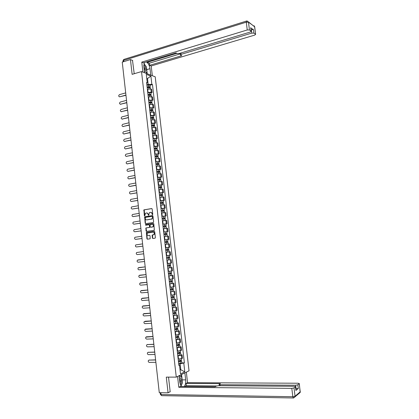 <?xml version="1.0" encoding="UTF-8"?>
<svg xmlns="http://www.w3.org/2000/svg" width="419" height="419" viewBox="0 0 419 419"><rect width="100%" height="100%" fill="white"/><g stroke="black" fill="none" stroke-linecap="round" stroke-linejoin="round"><path stroke-width="0.63" d="M152.5 214.738L152.757 214.334L152.155 208.997L151.673 208.562L143.916 209.861L144.325 215.649L144.78 215.895L145.419 213.323L146.624 212.967C147.451 212.931 147.959 213.397 148.148 214.355L148.226 215.041L148.693 215.287L149.326 212.711L150.547 212.344C151.379 212.313 151.893 212.779 152.087 213.737L152.5 214.738M152.396 238.034L152.877 238.479L155.03 238.196L155.397 237.631L154.721 231.676L154.239 231.23L146.425 232.388L146.922 238.762L147.399 239.207L150.18 238.767L150.054 235.766L149.573 235.321L148.295 235.499C147.001 235.164 146.723 234.352 147.457 233.064L153.008 232.121C154.307 232.44 154.595 233.252 153.873 234.546L152.265 235.028L152.107 235.488L152.396 238.034L153.045 238.458M176.279 377.126L166.296 377.126L168.066 392.813L159.283 392.682L122.248 62.117L130.461 59.566L132.126 74.346L141.517 71.576L176.279 377.126L189.037 370.815L155.224 76.829L141.517 71.576M153.249 222.515L153.621 221.95L152.945 216.01L152.464 215.57L144.691 216.827L145.173 223.201L145.65 223.641L153.249 222.515M153.836 223.835L154.344 230.251L146.524 231.419L146.048 230.974L145.932 227.978L149.201 227.449L149.567 226.883L149.374 225.202L148.897 224.762L145.697 225.233L145.487 224.594L153.354 223.395L153.836 223.835M168.066 392.813L170.166 391.702M132.723 60.483L130.461 59.566M147.739 92.452L151.233 92.253L150.861 89.022L147.368 89.216M150.861 89.022L151.683 89.305L152.055 92.531L150.898 92.845M151.233 92.253L152.055 92.531M151.772 100.466L152.93 100.162L152.558 96.93L148.242 96.868M148.609 100.11L152.93 100.162M152.647 108.102L153.804 107.803L153.433 104.567L149.117 104.53M149.483 107.777L153.804 107.803M153.522 115.744L154.679 115.455L154.307 112.213L149.992 112.203M150.363 115.455L154.679 115.455M154.396 123.396L155.559 123.118L155.187 119.871L150.866 119.892M151.238 123.144L155.559 123.118M155.271 131.063L156.434 130.791L156.062 127.544L151.746 127.586M152.118 130.848L156.434 130.791M156.151 138.741L157.314 138.474L156.942 135.222L152.626 135.295M152.998 138.558L157.314 138.474M157.031 146.425L158.199 146.168L157.822 142.916L153.506 143.015M153.883 146.283L158.199 146.168M157.911 154.124L159.079 153.878L158.707 150.615L154.391 150.746M154.763 154.019L159.079 153.878M158.796 161.834L159.964 161.598L159.592 158.33L155.271 158.487M155.648 161.765L159.964 161.598M159.676 169.559L160.849 169.328L160.477 166.055L156.156 166.243M156.533 169.527L160.849 169.328M160.561 177.289L161.734 177.069L161.362 173.791L157.046 174.005M157.418 177.295L161.734 177.069M161.446 185.036L162.624 184.821L162.247 181.537L157.932 181.783M158.309 185.078L162.624 184.821M162.336 192.787L163.515 192.583L163.138 189.299L158.822 189.571M159.199 192.866L163.515 192.583M163.221 200.554L164.405 200.355L164.028 197.066L159.712 197.37M160.089 200.67L164.405 200.355M160.99 208.583L165.296 208.143L164.918 204.849L160.603 205.179M160.98 208.484L165.296 208.143M165.007 216.12L166.186 215.942L165.809 212.643L161.493 212.999M161.87 216.314L166.186 215.942M165.898 223.924L167.081 223.751L166.704 220.446L162.389 220.834M162.766 224.149L167.081 223.751M163.672 232.058L167.977 231.571L167.6 228.261L163.284 228.68M163.661 232L167.977 231.571M167.647 239.563L168.878 239.401L168.496 236.086L164.18 236.536M164.562 239.862L168.878 239.401M165.458 247.734L165.788 247.692L165.405 244.361L165.081 244.403L169.391 243.926L169.774 247.247L167.087 247.577L168.585 247.409L168.794 249.221L168.192 249.3L168.291 250.143M165.788 247.692L169.774 247.247M166.359 255.627L170.674 255.103L170.292 251.777L165.976 252.28M169.564 259.817L166.877 260.173M170.308 263.153L167.26 263.52L171.575 262.97L171.193 259.639M167.773 268.024L172.094 267.511L167.778 268.076M168.16 271.423L172.476 270.847L172.094 267.511M168.674 275.927L173 275.393L168.684 275.99M169.067 279.342L173.382 278.735L173 275.393M169.58 283.841L173.901 283.291L169.59 283.914M169.973 287.272L174.283 286.638L173.901 283.291M173.607 291.294L170.496 291.854M170.879 295.212L175.189 294.547L174.807 291.2M174.514 299.208L171.402 299.8M171.785 303.167L176.1 302.471L175.713 299.119M175.42 307.127L172.309 307.761M172.696 311.134L177.007 310.411L176.624 307.048M176.326 315.062L173.22 315.737M173.607 319.11L177.918 318.356L177.536 314.994M177.237 323.007L178.442 322.949L177.666 323.206L174.131 323.719M174.519 327.103L178.829 326.317L178.442 322.949M178.148 330.968L179.358 330.916L178.578 331.193L175.042 331.717M175.43 335.106L179.741 334.289L179.358 330.916M179.06 338.934L180.27 338.892L179.494 339.191L175.959 339.725M176.347 343.119L180.657 342.271L180.27 338.892M179.971 346.916L181.186 346.88L180.411 347.199L176.87 347.744M177.258 351.143L181.574 350.268L181.186 346.88M180.888 354.909L182.103 354.883L181.327 355.218L177.787 355.778M178.18 359.177L182.49 358.271L182.103 354.883M146.865 84.806L148.185 84.434L147.54 78.798L146.77 78.51M146.828 79.002L150.903 76.106L151.84 84.324L148.185 84.434M146.713 83.481L147.247 82.674L146.299 74.352L150.903 76.106M180.065 370.092L180.783 369.752L180.107 363.807L184.391 362.88L152.474 84.549L151.84 84.324M183.794 363.153L184.789 371.826L180.505 373.931L179.5 365.143L178.808 364.719M147.247 82.674L146.592 82.438L178.892 365.426L179.5 365.143M180.029 369.757L180.783 369.752L184.789 371.826M180.107 363.807L178.709 363.823M150.028 85.235L152.474 84.549M181.799 362.912L184.391 362.88M152.6 214.696L152.364 213.737L150.866 212.339M146.943 212.957L148.431 214.35L148.666 215.308M151.856 208.583L144.199 209.867L144.759 215.911M152.636 215.586L144.974 216.822L145.456 223.191L145.775 223.62M152.416 216.654L152.076 216.345L145.414 217.372L145.241 218.493C145.43 219.451 145.938 219.912 146.76 219.886L151.935 218.912L152.694 216.649L152.149 216.345M152.694 216.649L152.212 218.912L147.043 219.881M148.975 224.762L149.656 225.197L149.677 227.344L146.409 227.878L146.042 228.439L146.671 231.398M153.506 223.406L145.901 224.521L145.859 225.207M152.406 226.988L152.945 226.731C153.694 225.432 153.412 224.621 152.102 224.296L150.138 224.647L150.159 226.799L150.636 227.239L153.223 226.721C153.972 225.427 153.689 224.61 152.38 224.285M152.684 226.978L150.913 227.229M153.171 232.11L153.286 232.105C154.585 232.425 154.873 233.236 154.15 234.53L152.547 235.012L152.673 238.013M149.693 235.326L148.577 235.478M154.37 231.236L146.702 232.372L147.205 238.741L147.572 239.181M147.195 87.691L150.306 87.665M147.121 87.047L149.562 86.848L149.337 87.382M125.7 92.898L119.467 94.636C118.388 95.684 118.467 96.412 119.703 96.82L125.946 95.092M147.1 86.859L150.206 86.764L149.677 87.388M146.896 85.099L150.012 85.078M125.967 95.302L119.494 96.847M149.264 86.749L149.651 87.162M148.064 95.328L151.18 95.286M147.991 94.673L150.437 94.469L150.212 95.024M126.533 100.345L120.284 102.047C119.211 103.095 119.3 103.823 120.536 104.226L126.779 102.545M147.97 94.495L151.076 94.385L150.552 95.024M147.771 92.73L150.882 92.699M126.8 102.744L120.332 104.252M150.138 94.38L150.521 94.773M148.939 102.974L152.055 102.922M148.86 102.315L151.306 102.105L151.086 102.676M127.371 107.803L121.086 109.469C120.038 110.522 120.133 111.245 121.363 111.643L127.617 110.008M148.845 102.142L151.95 102.021L151.427 102.676M148.64 100.377L151.757 100.324M127.638 110.197L121.175 111.669M151.013 102.021L151.39 102.393M144.571 72.744L143.822 66.202L144.387 62.499M146.535 68.47L146.734 69.648L150.007 68.679C149.447 65.27 148.206 63.018 146.283 61.923M150.007 68.679L150.746 75.116M152.333 75.724L151.212 65.972L149.625 65.322L181.767 55.701L180.38 54.962L181.134 54.36L251.767 33.117L251.337 29.681L253.495 29.681L250.808 27.932M147.205 61.64L147.284 62.311L149.379 63.185L149.625 65.322M151.212 65.972L254.647 35.123L255.627 34.353L254.574 26.622L248.483 22.176L249.452 29.964L251.222 31.252L250.237 32.048L179.306 53.475L177.185 53.506L175.954 52.914L143.434 62.787L141.774 62.106L247.252 29.969L246.283 22.17L123.584 60.43L123.72 61.661M142.916 72.11L141.774 62.106M255.522 34.238L253.919 33.106L251.767 33.117M249.452 29.964L247.252 29.969M132.509 60.399L134.221 73.728M147.284 62.311L176.865 53.354M251.039 29.775L251.337 29.681M149.379 63.185L180.254 53.878M145.519 65.657L143.942 63.531M146.734 69.648L147.205 73.754M146.765 73.587L146.608 72.183M184.868 372.879L185.675 379.876C185.91 382.662 185.455 384.867 184.302 386.507M179.123 375.723L179.934 382.846L181.186 386.48M177.577 376.482L178.808 387.287L180.348 386.47L215.099 386.779L216.22 386.114L218.357 385.7L294.358 386.292L295.521 386.653L295.898 390.466L298.302 388.46L295.804 388.895M216.602 385.951L186.34 385.705L184.847 386.512M186.34 385.705L186.083 383.437L187.55 382.657L298.134 383.233L299.297 383.574L297.841 384.794L298.302 388.46M186.345 372.145L187.55 382.657M178.808 387.287L291.797 388.366L294.018 387.921L295.521 386.653M296.123 388.9L295.667 385.229L220.022 384.71L219.142 384.438L220.389 383.642L186.083 383.437M295.667 385.229L297.841 384.794M169.878 391.854L170.187 391.859L168.522 377.126M181.574 374.507L182.186 379.865L185.675 379.876M180.998 386.203L181.956 383.893M182.26 381.122L182.186 379.865M181.443 377.105L181.165 374.706M180.029 376.272L179.919 375.324M144.429 71.492L144.429 71.492C146.702 72.513 146.022 66.045 143.759 65.155M143.921 63.615L146.331 66.7L146.928 71.948L145.398 73.063M144.33 70.622C145.084 69.674 144.937 68.37 143.879 66.705M179.379 377.964L179.379 377.964C181.406 376.775 182.307 383.354 180.29 384.621M179.123 375.738L181.825 377.336L182.464 382.898L180.877 386.009M179.971 383.155C180.641 381.426 180.505 380.059 179.573 379.043L179.494 379.006M149.813 110.637L152.93 110.564M149.735 109.961L152.181 109.752L151.961 110.338M128.209 115.272L121.887 116.901C120.866 117.959 120.965 118.682 122.191 119.075L128.455 117.477M149.719 109.799L152.825 109.668L152.301 110.338M149.515 108.034L152.631 107.966M128.471 117.66L122.018 119.096M151.888 109.673L152.265 110.024M150.688 118.31L153.804 118.221M150.61 117.624L153.061 117.409L152.841 118.011M129.047 122.757L122.688 124.343C121.693 125.407 121.803 126.129 123.018 126.512L129.293 124.962M150.594 117.472L153.7 117.325L153.176 118.006M150.39 115.702L153.506 115.618M129.309 125.129L122.861 126.533M152.762 117.336L153.139 117.666M151.563 125.988L154.679 125.889M151.484 125.297L153.935 125.077L153.715 125.695M129.885 130.246L123.495 131.796C122.526 132.865 122.641 133.582 123.851 133.96L130.131 132.456M151.469 125.15L154.58 124.993L154.056 125.69M151.264 123.38L154.381 123.28M130.147 132.614L123.71 133.98M153.642 125.009L154.014 125.318M152.443 133.682L155.559 133.567M152.364 132.98L154.815 132.755L154.595 133.389M130.723 137.746L124.302 139.265C123.354 140.334 123.485 141.051 124.679 141.418L130.974 139.962M152.348 132.844L155.459 132.676L154.889 132.98L154.936 133.383M152.144 131.068L155.26 130.953M130.99 140.108L124.558 141.439M154.517 132.692L154.889 132.98M153.323 141.386L156.439 141.255M153.239 140.674L155.695 140.449L155.48 141.098M131.566 145.257L125.108 146.739C124.186 147.813 124.323 148.525 125.511 148.886L131.812 147.472M153.228 140.548L156.339 140.365L155.768 140.658L155.816 141.088M153.024 138.768L156.14 138.642M131.828 147.614L125.407 148.902M155.397 140.391L155.768 140.658M154.202 149.101L157.319 148.954M154.119 148.384L156.575 148.148L156.36 148.813M132.409 152.778L125.915 154.223C125.019 155.302 125.166 156.015 126.344 156.371L132.655 154.999M154.108 148.263L157.219 148.069L156.648 148.347L156.701 148.803M153.904 146.482L157.02 146.336M132.671 155.13L126.26 156.381M156.282 148.101L156.648 148.347M155.082 156.832L158.204 156.664M154.999 156.098L157.455 155.863L157.245 156.544M133.252 160.315L126.727 161.724C125.857 162.797 126.009 163.51 127.182 163.86L133.499 162.535M154.988 155.988L158.099 155.779L157.528 156.041L157.586 156.533M154.784 154.202L157.9 154.045M133.514 162.656L127.114 163.871M157.162 155.816L157.528 156.041M155.968 164.567L159.084 164.384M155.884 163.829L158.34 163.588L158.131 164.285M134.096 167.857L127.538 169.234C126.695 170.308 126.852 171.02 128.015 171.361L134.347 170.083M155.873 163.724L158.984 163.504L158.408 163.75L158.471 164.269M155.669 161.938L158.785 161.76M134.358 170.193L127.968 171.371M158.047 163.546L158.408 163.75M156.853 172.319L159.969 172.12M156.764 171.565L159.225 171.319L159.016 172.036M134.944 175.409L128.355 176.75C127.533 177.829 127.701 178.536 128.853 178.871L135.196 177.64M156.753 171.476L159.869 171.24L159.293 171.471L159.356 172.02M156.549 169.685L159.67 169.491M135.206 177.745L128.822 178.876M158.932 171.287L159.293 171.471M157.738 180.081L160.854 179.866M157.649 179.316L160.11 179.065L159.906 179.798M135.793 182.977L129.167 184.281C128.371 185.36 128.544 186.062 129.691 186.392L136.039 185.208M157.644 179.232L160.755 178.986L160.178 179.206L160.241 179.782M157.434 177.441L160.556 177.232M136.049 185.303L130.058 186.418M159.817 179.044L160.178 179.206M158.623 187.853L161.744 187.623M158.534 187.078L160.996 186.827L160.791 187.576M136.641 190.551L129.984 191.823C129.214 192.902 129.392 193.604 130.529 193.929L136.893 192.787M158.529 187.005L161.645 186.748L161.064 186.947L161.132 187.555M158.324 185.208L161.441 184.983M136.898 192.871L130.55 193.929M160.707 186.806L161.064 186.947M159.513 195.636L162.635 195.39M159.424 194.851L161.886 194.594L161.682 195.359M137.49 198.14L130.807 199.376C130.052 200.45 130.241 201.151 131.372 201.471L137.741 200.376M159.414 194.788L162.535 194.516L161.949 194.704L162.022 195.338M159.21 192.991L162.331 192.745M137.746 200.45L131.43 201.471M161.593 194.584L161.949 194.704M160.404 203.43L163.525 203.168M160.315 202.639L162.776 202.377L162.572 203.157M138.343 205.739L131.629 206.939C130.901 208.013 131.095 208.709 132.215 209.029L138.595 207.981M160.304 202.581L163.426 202.298L162.839 202.466L162.912 203.131M160.1 200.78L163.221 200.523M138.6 208.044L132.31 209.029M162.483 202.367L162.839 202.466M161.294 211.239L164.416 210.956M161.2 210.432L163.667 210.165L163.468 210.967M139.192 213.344L132.451 214.512C131.744 215.586 131.943 216.277 133.059 216.592L139.443 215.591M161.195 210.385L164.316 210.087L163.724 210.244L163.808 210.94M139.448 215.644L133.195 216.592M163.373 210.165L163.724 210.244M162.184 219.053L165.306 218.76M162.095 218.241L164.557 217.969L164.363 218.786M140.046 220.965L133.273 222.096C132.587 223.17 132.797 223.856 133.902 224.165L140.297 223.212M162.09 218.199L165.206 217.89L164.62 218.032L164.698 218.755M161.881 216.398L165.002 216.089L165.206 217.89M140.302 223.254L134.08 224.16M164.269 217.974L164.62 218.032M163.08 226.883L166.202 226.569M162.986 226.061L165.453 225.783L165.259 226.621M140.899 228.596L134.101 229.691C133.436 230.759 133.651 231.45 134.745 231.754L141.156 230.848M162.981 226.03L166.102 225.705L165.51 225.831L165.594 226.585M162.776 224.223L165.898 223.903L166.102 225.705M141.156 230.879L134.97 231.744M165.165 225.799L165.51 225.831M163.976 234.724L167.097 234.394M165.28 231.859L165.489 233.671L163.876 233.87L166.348 233.613L166.06 233.666L166.154 234.462M141.758 236.237L134.928 237.295C134.284 238.364 134.509 239.05 135.594 239.354L142.01 238.49M165.489 233.671L166.998 233.535L166.401 233.64L166.495 234.425M166.788 231.728L166.998 233.535M142.015 238.516L135.856 239.333M166.06 233.629L166.401 233.64M164.871 242.575L167.993 242.229L168.208 244.036L165.076 244.392M164.772 241.732L167.244 241.449L166.956 241.496L167.05 242.318M142.617 243.889L135.761 244.911C135.138 245.974 135.363 246.66 136.442 246.959L142.869 246.147M164.772 241.721L167.893 241.37L167.296 241.464L167.391 242.282M164.567 239.909L167.689 239.563L167.893 241.37M142.869 246.157L136.746 246.932M166.956 241.475L167.296 241.464M168.16 252.002L165.976 252.259L168.16 252.002M165.767 250.442L168.888 250.08M165.463 247.765L167.076 247.577L167.286 249.394L165.667 249.583L168.139 249.3L167.857 249.336L167.951 250.185M143.476 251.552L136.589 252.537C135.986 253.6 136.222 254.281 137.291 254.579L143.727 253.814L137.291 254.579M167.286 249.394L168.794 249.221M167.851 249.331L168.192 249.3M169.789 257.942L166.668 258.314L169.789 257.942L169.999 259.754L166.872 260.136M168.752 257.203L168.852 258.057M137.888 259.958L144.335 259.22L137.427 260.173C136.84 261.236 137.076 261.912 138.139 262.21L144.586 261.487M166.568 257.455L169.69 257.083L169.486 255.265M169.093 257.161L169.187 257.999M170.69 265.814L167.569 266.201L170.69 265.814L170.9 267.626M169.653 265.091L169.753 265.934M139.035 267.552L145.194 266.893L138.26 267.825C137.694 268.878 137.935 269.553 138.993 269.852L145.451 269.176M167.469 265.342L170.591 264.949M169.994 265.049L170.088 265.856M168.464 274.078L171.591 273.701L171.8 275.508M168.469 274.099L171.591 273.701M170.559 272.989L170.653 273.827M146.058 274.607L139.098 275.482C138.548 276.535 138.799 277.21 139.841 277.504L146.31 276.875M168.37 273.24L171.491 272.832M139.841 275.199L146.053 274.581M170.9 272.942L170.989 273.727M169.365 281.977L172.497 281.594L172.707 283.422M169.37 282.013L172.497 281.594M171.465 280.903L171.56 281.73M146.922 282.312L139.936 283.15C139.407 284.202 139.658 284.873 140.695 285.166L147.174 284.59M169.271 281.149L172.398 280.735L172.193 278.96M140.653 282.862L146.917 282.275M171.8 280.856L171.89 281.61M170.271 289.89L173.403 289.503L173.607 291.315M170.276 289.932L173.403 289.503M170.486 291.765L173.613 291.331M172.371 288.822L172.46 289.644M147.787 290.032L140.779 290.833C140.26 291.881 140.522 292.546 141.554 292.839L148.038 292.31M170.177 289.068L173.304 288.644L173.105 286.889M141.465 290.54L147.781 289.985M172.707 288.775L172.79 289.503M171.172 297.815L174.309 297.427L174.519 299.255L171.392 299.7M171.182 297.867L174.309 297.427M173.277 296.757L173.366 297.569M148.651 297.762L141.617 298.522C141.119 299.564 141.386 300.234 142.408 300.523L148.907 300.041M171.083 297.003L174.204 296.542M142.277 298.228L148.645 297.705M173.613 296.704L173.696 297.406M172.078 305.75L175.215 305.357L175.425 307.164M172.089 305.812L175.215 305.357M172.298 307.646L175.425 307.19M174.184 304.707L174.278 305.509M149.52 305.498L142.465 306.221C141.983 307.263 142.251 307.928 143.267 308.216L149.772 307.787M171.989 304.948L175.116 304.466M143.094 305.928L149.51 305.435M174.524 304.65L174.603 305.32M172.989 313.7L176.127 313.302L176.331 315.109M172.995 313.768L176.127 313.302M173.204 315.607L176.336 315.135M175.095 312.663L175.184 313.459M150.384 313.25L143.308 313.936C142.842 314.973 143.115 315.633 144.126 315.926L150.641 315.538M172.895 312.904L176.022 312.406M143.916 313.637L150.379 313.176M175.435 312.605L175.509 313.25M173.895 321.656L177.033 321.258L177.242 323.059M173.906 321.74L177.033 321.258M174.115 323.578L177.247 323.091M176.006 320.635L176.095 321.42M151.254 321.017L144.157 321.661C143.707 322.693 143.979 323.353 144.984 323.641L151.51 323.306M173.806 320.87L176.933 320.357M145.084 321.258L151.249 320.928M176.347 320.577L176.415 321.19M174.807 329.627L177.944 329.224L178.154 331.026M174.817 329.716L177.944 329.224M175.027 331.56L178.159 331.062M176.918 328.616L177.007 329.392M152.128 328.789L145.005 329.392C144.571 330.423 144.848 331.083 145.843 331.371L152.385 331.083M174.718 328.847L177.845 328.318M145.576 329.093L152.118 328.69M177.258 328.554L177.326 329.14M175.718 337.614L178.861 337.201L179.065 339.008M175.729 337.709L178.861 337.201M175.938 339.558L179.07 339.044M177.834 336.609L177.918 337.379M152.998 336.572L145.859 337.138C145.435 338.164 145.718 338.819 146.708 339.112L153.254 338.871M175.629 336.839L178.756 336.295M146.414 336.829L152.987 336.467M178.169 336.546L178.232 337.101M176.629 345.607L179.772 345.193L179.981 346.995M176.64 345.717L179.772 345.193M176.849 347.566L179.987 347.037M178.745 344.617L178.834 345.376M153.873 344.371L147.315 344.575L146.708 344.895C146.299 345.916 146.587 346.571 147.572 346.859L154.129 346.67M176.54 344.842L179.667 344.282M147.258 344.58L153.857 344.25M179.086 344.549L179.149 345.078M177.541 353.615L180.689 353.196L180.898 354.998M177.556 353.73L180.689 353.196M177.766 355.584L180.903 355.045M179.662 352.63L179.751 353.385M154.747 352.175L148.179 352.332L147.567 352.662C147.169 353.678 147.457 354.333 148.436 354.621L155.004 354.479M177.457 352.856L180.584 352.279M148.106 352.337L154.731 352.049M180.002 352.562L180.06 353.06M178.457 361.634L181.605 361.209L181.815 363.011M178.473 361.759L181.605 361.209M178.683 363.613L181.82 363.064M180.584 360.659L180.668 361.403M155.622 359.994L149.049 360.104L148.42 360.434C148.033 361.45 148.326 362.105 149.3 362.398L155.884 362.304M178.374 360.885L181.5 360.288M148.954 360.11L155.606 359.858M180.919 360.591L180.977 361.058M180.799 350.593L180.411 347.199M179.882 342.58L179.494 339.191M178.965 334.577L178.578 331.193M178.054 326.584L177.666 323.206M177.137 318.608L176.75 315.235M176.226 310.641L175.839 307.274M175.315 302.686L174.933 299.323M174.409 294.74L174.021 291.383M173.497 286.811L173.115 283.459M172.591 278.892L172.209 275.545M171.685 270.983L171.303 267.641M170.784 263.085L170.402 259.749M169.884 255.202L169.501 251.866M168.977 247.325L168.6 243.999M168.082 239.464L167.7 236.143M167.181 231.613L166.804 228.297M166.285 223.777L165.903 220.462M165.39 215.947L165.007 212.643M164.494 208.133L164.117 204.828M163.599 200.329L163.221 197.03M162.708 192.536L162.331 189.241M161.818 184.753L161.441 181.464M160.927 176.986L160.55 173.702M160.042 169.224L159.665 165.945M159.152 161.477L158.78 158.204M158.267 153.742L157.895 150.473M157.382 146.016L157.01 142.753M156.502 138.301L156.13 135.044M155.622 130.602L155.245 127.345M154.737 122.908L154.365 119.656M153.862 115.23L153.49 111.983M152.982 107.557L152.61 104.321M152.107 99.9L151.736 96.663M181.72 358.617L181.327 355.218M178.515 359.172L178.127 355.773M177.598 351.132L177.211 347.739M176.682 343.109L176.294 339.715M175.765 335.09L175.378 331.701M174.854 327.087L174.466 323.704M173.937 319.095L173.555 315.716M173.026 311.113L172.644 307.74M172.12 303.147L171.732 299.779M171.209 295.191L170.826 291.828M170.303 287.245L169.92 283.888M169.396 279.311L169.014 275.959M168.496 271.386L168.113 268.04M167.59 263.478L167.207 260.136M166.689 255.58L166.306 252.243M164.887 239.82L164.51 236.489M163.991 231.953L163.614 228.633M163.096 224.102L162.719 220.787M162.2 216.262L161.823 212.952M161.305 208.432L160.927 205.127M160.414 200.617L160.037 197.312M159.524 192.808L159.147 189.514M158.633 185.015L158.256 181.72M157.743 177.232L157.371 173.943M156.858 169.459L156.481 166.175M155.973 161.703L155.596 158.419M155.088 153.951L154.716 150.678M154.202 146.215L153.831 142.942M153.323 138.485L152.951 135.222M152.443 130.77L152.071 127.512M151.563 123.066L151.191 119.813M150.683 115.372L150.311 112.124M149.808 107.693L149.436 104.446M148.928 100.021L148.562 96.779M148.059 92.363L147.687 89.127M152.364 213.737L152.087 213.737M148.509 215.041L148.226 215.041M148.431 214.35L148.148 214.355M144.607 215.649L144.325 215.649M144.01 210.354L143.727 210.354M144.372 209.788L144.089 209.788M152.443 214.428L152.165 214.428M145.456 223.191L145.173 223.201M144.791 217.304L144.508 217.309M145.152 216.743L144.869 216.743M151.599 219.195L151.322 219.2M152.778 217.377L152.5 217.382M146.331 230.963L146.048 230.974M146.042 228.439L145.765 228.449M146.409 227.878L146.126 227.889M149.478 227.438L149.201 227.449M149.845 226.873L149.567 226.883M149.656 225.197L149.374 225.202M145.901 224.521L145.618 224.532M152.385 235.473L152.107 235.488M152.752 234.912L152.474 234.928M153.595 234.797L153.312 234.813M147.205 238.741L146.922 238.762M146.54 232.838L146.257 232.854M146.901 232.278L146.624 232.294M148.776 87.435L148.944 88.907M148.478 84.842L148.682 86.602M149.646 95.076L149.819 96.564M149.353 92.479L149.552 94.244M120.908 104.331L120.536 104.226M150.521 102.728L150.693 104.231M150.227 100.125L150.426 101.896M121.73 111.742L121.363 111.643M251.112 31.132L250.677 27.664M253.495 29.681L253.919 33.106M180.971 52.972L181.134 54.36M248.415 21.867L254.694 26.879M248.483 22.176L247.163 20.955L246.702 20.992L246.283 22.17L248.483 22.176M123.071 61.865L122.971 60.949L124.228 59.294L246.362 21.097M295.898 390.466L295.437 386.758M294.018 387.921L295.055 396.259L300.229 391.817L299.213 383.678M160.859 392.708L161.064 394.53L292.834 396.72L291.797 388.366M220.022 384.71L220.143 385.716M295.055 396.259L292.834 396.72L293.295 397.982L295.018 396.919L295.055 396.259M300.297 391.608L300.193 392.456L298.988 393.493M162.043 395.667L293.619 397.982L300.193 392.456L299.297 383.574M160.346 394.352L161.603 395.656L161.064 394.53L160.341 394.284L160.163 392.697M151.4 110.391L151.573 111.91M151.102 107.788L151.301 109.558M122.558 119.164L122.191 119.075M152.275 118.064L152.453 119.604M151.977 115.455L152.181 117.226M123.385 126.59L123.018 126.512M153.155 125.752L153.333 127.308M152.856 123.139L153.055 124.914M124.218 134.033L123.851 133.96M154.035 133.446L154.213 135.018M153.736 130.833L153.935 132.608M125.045 141.486L124.679 141.418M154.915 141.156L155.098 142.743M154.616 138.532L154.815 140.313M125.878 148.949L125.511 148.886M155.795 148.871L155.978 150.479M155.496 146.252L155.7 148.033M126.711 156.423L126.344 156.371M156.68 156.601L156.863 158.23M156.381 153.977L156.586 155.758M127.544 163.908L127.182 163.86M157.565 164.342L157.754 165.987M157.261 161.713L157.465 163.499M128.382 171.397L128.015 171.361M158.45 172.099L158.639 173.759M158.146 169.459L158.356 171.251M129.22 178.903L128.853 178.871M159.335 179.861L159.529 181.542M159.037 177.221L159.241 179.013M160.226 187.639L160.419 189.33M159.922 184.994L160.131 186.79M130.896 193.945L130.529 193.929M161.116 195.422L161.31 197.139M160.812 192.777L161.016 194.573M131.734 201.481L131.372 201.471M162.006 203.22L162.205 204.954M161.703 200.57L161.912 202.372M132.577 209.029L132.215 209.029M162.897 211.029L163.101 212.779M162.598 208.374L162.802 210.181M133.42 216.586L133.059 216.592M163.792 218.849L163.997 220.619M163.489 216.194L163.698 218M134.263 224.155L133.902 224.165M164.688 226.684L164.892 228.47M164.384 224.024L164.588 225.831M135.107 231.733L134.745 231.754M165.584 234.53L165.793 236.332M135.95 239.328L135.594 239.354M166.484 242.381L166.689 244.198M166.175 239.715L166.385 241.527M136.798 246.927L136.442 246.959M167.38 250.248L167.59 252.065M168.281 258.13L168.49 259.948M167.977 255.449L168.181 257.271M169.182 266.018L169.391 267.841M168.878 263.336L169.087 265.159M139.098 267.542L138.741 267.594M170.088 273.921L170.297 275.744M169.779 271.245L169.988 273.057M139.951 275.183L139.59 275.246M170.989 281.835L171.198 283.663M170.685 279.169L170.894 280.971M140.8 282.835L140.444 282.904M171.895 289.759L172.104 291.587M171.591 287.109L171.795 288.895M141.653 290.498L141.297 290.571M172.801 297.694L173.01 299.527M172.502 295.055L172.707 296.83M142.512 298.171L142.156 298.255M173.712 305.645L173.922 307.478M173.414 303.016L173.613 304.775M143.366 305.854L143.015 305.949M174.623 313.606L174.833 315.444M174.32 310.987L174.524 312.736M144.225 313.553L143.869 313.653M175.535 321.577L175.744 323.416M175.236 318.974L175.435 320.708M176.446 329.559L176.656 331.403M176.148 326.967L176.347 328.69M145.943 328.978L145.592 329.093M177.357 337.557L177.567 339.4M177.064 334.975L177.258 336.682M146.807 336.708L146.451 336.829M178.274 345.565L178.484 347.414M177.981 342.993L178.175 344.69M147.671 344.444L147.315 344.575M179.191 353.584L179.4 355.432M178.897 351.028L179.091 352.709M148.53 352.196L148.179 352.332M180.107 361.613L180.322 363.467M179.819 359.073L180.008 360.738M149.4 359.958L149.049 360.104M144.199 209.867L143.916 209.861M144.974 216.822L144.691 216.827M152.212 218.912L151.935 218.912M146.215 227.967L145.932 227.978M149.677 227.344L149.394 227.355M145.77 224.584L145.487 224.594M153.223 226.721L152.945 226.731M152.547 235.012L152.265 235.028M154.15 234.53L153.873 234.546M146.702 232.372L146.425 232.388M150.301 87.592L150.452 88.928M150.002 85.005L150.206 86.764M151.17 95.218L151.327 96.574M150.877 92.625L151.076 94.385M152.045 102.854L152.202 104.237M151.746 100.261L151.95 102.021M255.627 34.353L254.679 26.743L254.228 25.842M123.752 59.451L122.961 60.839M180.175 53.213L180.369 54.852M251.222 31.252L250.787 27.79M219.147 384.516L219.289 385.71M152.919 110.501L153.082 111.904M152.621 107.903L152.825 109.668M153.794 118.163L153.962 119.588M153.501 115.56L153.7 117.325M154.674 125.831L154.841 127.282M154.375 123.223L154.58 124.993M155.554 133.514L155.721 134.986M155.255 130.901L155.459 132.676M156.434 141.203L156.606 142.701M156.135 138.589L156.339 140.365M157.314 148.907L157.486 150.431M157.015 146.289L157.219 148.069M158.199 156.622L158.372 158.167M157.895 153.998L158.099 155.779M159.079 164.348L159.262 165.919M158.78 161.724L158.984 163.504M159.969 172.083L160.147 173.676M159.665 169.454L159.869 171.24M160.854 179.835L161.037 181.448M160.55 177.2L160.755 178.986M161.739 187.592L161.928 189.236M161.441 184.952L161.645 186.748M162.63 195.364L162.818 197.03M162.326 192.719L162.535 194.516M163.52 203.147L163.714 204.833M163.216 200.502L163.426 202.298M164.41 210.94L164.609 212.653M164.107 208.29L164.316 210.087M165.306 218.744L165.505 220.483M166.202 226.559L166.401 228.324M167.097 234.389L167.301 236.175M168.888 250.075L169.098 251.892M170.386 263.142L170.591 264.955M171.287 271.046L171.497 272.837M174.011 294.824L174.21 296.563M174.922 302.775L175.116 304.493M175.833 310.741L176.027 312.433M176.745 318.712L176.933 320.388M177.656 326.7L177.845 328.355M178.573 334.697L178.761 336.331M179.489 342.705L179.672 344.324M180.406 350.724L180.589 352.321M181.327 358.758L181.506 360.335"/></g></svg>
